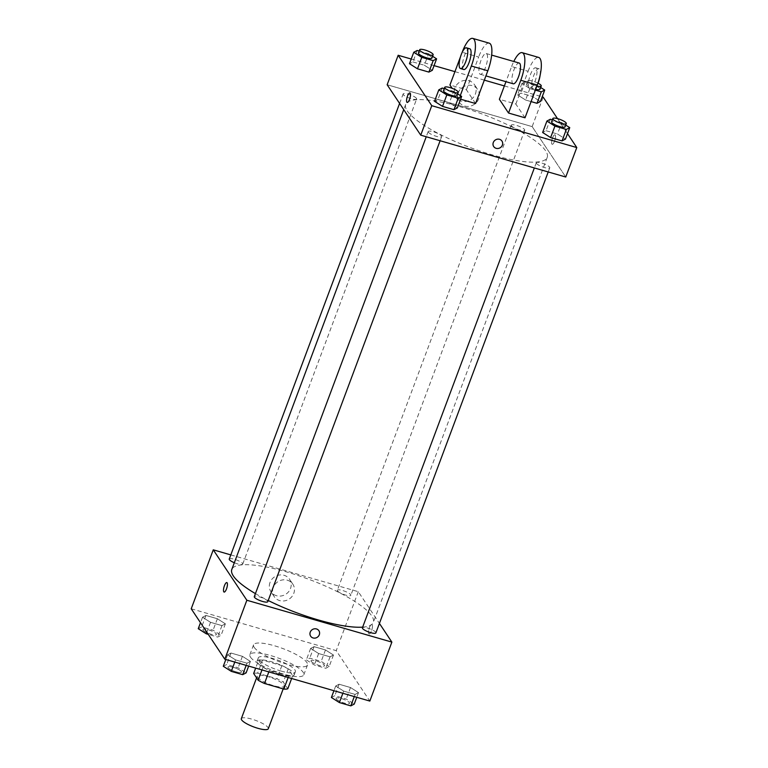 <?xml version="1.0" encoding="UTF-8"?>
<svg xmlns="http://www.w3.org/2000/svg" width="768" height="768" viewBox="0 0 768 768"><rect width="100%" height="100%" fill="white"/><g stroke="black" fill="none" stroke-linecap="round" stroke-linejoin="round"><path stroke-width="0.58" stroke-dasharray="3.84 2.88" d="M268.291 728.746A14.39 3.389 20.5 0 0 255.994 720.528A14.39 3.389 20.5 0 0 241.325 718.666M257.549 677.318A14.39 3.389 20.5 0 0 271.67 685.056A14.39 3.389 20.5 0 0 284.208 686.17A14.39 3.389 20.5 0 0 271.92 677.952A14.39 3.389 20.5 0 0 257.251 676.09A14.39 3.389 20.5 0 0 257.549 677.318M288.163 677.491L288.73 675.974A19.325 4.55 20.5 0 0 292.694 675.667L288.221 668.947A19.325 4.55 20.5 0 0 281.856 665.664L262.522 660.077L257.626 673.181L276.96 678.758A19.325 4.55 20.5 0 1 283.315 682.042L287.798 688.771M257.626 673.181A19.325 4.55 20.5 0 0 253.661 673.478M288.73 675.974L269.395 670.387L268.829 671.904M261.974 669.926L263.03 667.104L258.557 660.384L255.667 668.102M263.03 667.104A19.325 4.55 20.5 0 0 269.395 670.387M262.522 660.077A19.325 4.55 20.5 0 0 258.557 660.384M279.821 674.323A19.786 4.666 -159.5 0 1 257.088 661.094A19.786 4.666 -159.5 0 1 277.258 663.658A19.786 4.666 -159.5 0 1 294.163 674.957A19.786 4.666 -159.5 0 1 279.821 674.323M281.05 671.05A19.786 4.666 20.5 0 0 295.382 671.683A19.786 4.666 20.5 0 0 278.486 660.384A19.786 4.666 20.5 0 0 258.317 657.821A19.786 4.666 20.5 0 0 258.72 659.52A19.786 4.666 20.5 0 0 281.05 671.05M281.856 665.664L276.96 678.758M292.694 675.667L291.638 678.49M288.221 668.947L283.315 682.042M250.483 657.139A28.781 6.778 20.5 0 0 278.736 672.605A28.781 6.778 20.5 0 0 303.811 674.832A28.781 6.778 20.5 0 0 279.226 658.397A28.781 6.778 20.5 0 0 249.888 654.672A28.781 6.778 20.5 0 0 250.483 657.139M254.16 647.309A28.781 6.778 20.5 0 0 282.413 662.784A28.781 6.778 20.5 0 0 307.488 665.002A28.781 6.778 20.5 0 0 282.902 648.576A28.781 6.778 20.5 0 0 253.565 644.842A28.781 6.778 20.5 0 0 254.16 647.309M358.512 692.611L355.094 694.406L343.68 691.114L335.683 686.026L339.101 684.23L350.515 687.533L358.512 692.611L355.094 694.406L343.68 691.114L335.683 686.026L339.101 684.23L350.515 687.533L358.512 692.611L356.765 697.296M333.475 655.037L330.058 656.822L318.634 653.53L310.637 648.442L314.054 646.656L325.469 649.949L333.475 655.037L330.058 656.822L318.634 653.53L310.637 648.442L314.054 646.656L325.469 649.949L333.475 655.037L329.184 666.499L325.766 668.285L314.352 664.992L306.355 659.904L309.773 658.118L321.187 661.411L329.184 666.499M191.222 608.784L336.24 650.65L369.83 701.069M250.406 661.411L246.989 663.197L235.574 659.904L227.578 654.816L230.995 653.03L242.41 656.323L250.406 661.411L246.989 663.197L235.574 659.904L227.578 654.816L230.995 653.03L242.41 656.323L250.406 661.411L248.659 666.086M225.37 623.827L221.952 625.613L210.528 622.32L202.531 617.232L205.949 615.446L217.373 618.739L225.37 623.827L221.952 625.613L210.528 622.32L202.531 617.232L205.949 615.446L217.373 618.739L225.37 623.827L221.078 635.29L217.661 637.075L208.262 634.368M255.427 593.616A75.562 17.798 20.5 0 0 268.214 600.509M362.669 627.13A75.562 17.798 20.5 0 0 373.334 622.435A75.562 17.798 20.5 0 0 308.803 579.293A75.562 17.798 20.5 0 0 231.792 569.51M230.803 554.899L358.282 591.696L379.421 623.424M337.507 590.88A7.2 1.699 20.5 0 0 344.573 594.749A7.2 1.699 20.5 0 0 350.842 595.306A7.2 1.699 20.5 0 0 344.688 591.197A7.2 1.699 20.5 0 0 337.354 590.266A7.2 1.699 20.5 0 0 337.507 590.88M375.878 632.89A7.2 1.699 20.5 0 0 369.734 628.781A7.2 1.699 20.5 0 0 362.4 627.85M267.773 601.68A7.2 1.699 20.5 0 0 261.629 597.571A7.2 1.699 20.5 0 0 254.294 596.64M229.248 559.056A7.2 1.699 -159.5 0 1 235.517 559.613A7.2 1.699 -159.5 0 1 242.582 563.482A7.2 1.699 -159.5 0 1 242.736 564.096A7.2 1.699 -159.5 0 1 234.326 562.742M358.282 591.696L336.24 650.65M270 582.538A11.203 10.349 146.3 0 0 270.941 591.715A11.203 10.349 146.3 0 0 285.994 594.115A11.203 10.349 146.3 0 0 289.584 579.293A11.203 10.349 146.3 0 0 279.187 575.04A11.203 10.349 146.3 0 0 270 582.538M368.803 633.686A4.944 1.488 -73.9 0 0 369.11 633.936A4.944 1.488 -73.9 0 0 371.914 629.597A4.944 1.488 -73.9 0 0 371.856 624.432A4.944 1.488 -73.9 0 0 369.235 628.176A4.944 1.488 -73.9 0 0 368.803 633.686A4.944 1.488 -73.9 0 0 369.11 633.936A4.944 1.488 -73.9 0 0 371.914 629.597A4.944 1.488 -73.9 0 0 371.856 624.432A4.944 1.488 -73.9 0 0 369.235 628.176A4.944 1.488 -73.9 0 0 368.794 633.686M226.838 582.566L226.838 582.566A4.944 1.488 106.1 0 1 227.155 582.816A4.944 1.488 106.1 0 1 226.723 588.326A4.944 1.488 106.1 0 1 224.093 592.07L224.093 592.07M273.254 587.434A11.203 10.349 146.3 0 0 274.195 596.611A11.203 10.349 146.3 0 0 289.258 599.011A11.203 10.349 146.3 0 0 292.838 584.179A11.203 10.349 146.3 0 0 282.451 579.936A11.203 10.349 146.3 0 0 273.254 587.434M310.656 636.202L310.656 636.202A4.944 4.57 -33.7 0 1 314.294 628.838A4.944 4.57 -33.7 0 1 318.893 630.71L318.893 630.71M407.242 110.909A75.562 17.798 20.5 0 0 481.411 151.507A75.562 17.798 20.5 0 0 547.229 157.344A75.562 17.798 20.5 0 0 482.688 114.211A75.562 17.798 20.5 0 0 405.686 104.429A75.562 17.798 20.5 0 0 407.242 110.909M416.477 98.39A7.2 1.699 -159.5 0 1 416.621 99.014A7.2 1.699 -159.5 0 1 409.286 98.074A7.2 1.699 -159.5 0 1 403.142 93.974A7.2 1.699 -159.5 0 1 409.411 94.522A7.2 1.699 -159.5 0 1 416.477 98.39M536.438 163.373A7.2 1.699 20.5 0 0 543.504 167.242A7.2 1.699 20.5 0 0 549.773 167.798A7.2 1.699 20.5 0 0 543.619 163.69A7.2 1.699 20.5 0 0 536.285 162.758A7.2 1.699 20.5 0 0 536.438 163.373M428.333 132.173A7.2 1.699 20.5 0 0 435.398 136.032A7.2 1.699 20.5 0 0 441.667 136.589A7.2 1.699 20.5 0 0 435.514 132.48A7.2 1.699 20.5 0 0 428.179 131.549A7.2 1.699 20.5 0 0 428.333 132.173M511.392 125.798A7.2 1.699 20.5 0 0 518.458 129.658A7.2 1.699 20.5 0 0 524.726 130.214A7.2 1.699 20.5 0 0 518.582 126.106A7.2 1.699 20.5 0 0 511.248 125.174A7.2 1.699 20.5 0 0 511.392 125.798M532.166 126.614L387.149 84.749L532.166 126.614L565.757 177.024L532.166 126.614L543.187 97.133M198.25 628.694L201.667 626.909L213.082 630.202L221.078 635.29M203.069 630.086A7.2 1.699 20.5 0 0 210.134 633.955A7.2 1.699 20.5 0 0 216.403 634.512A7.2 1.699 20.5 0 0 210.259 630.403A7.2 1.699 20.5 0 0 202.925 629.472A7.2 1.699 20.5 0 0 203.069 630.086M221.952 625.613L217.661 637.075M210.528 622.32L206.832 632.218M202.531 617.232L200.486 622.694M205.949 615.446L201.667 626.909M217.373 618.739L213.082 630.202M203.059 630.115A7.2 1.699 20.5 0 0 210.125 633.984A7.2 1.699 20.5 0 0 216.394 634.541A7.2 1.699 20.5 0 0 210.25 630.432A7.2 1.699 20.5 0 0 202.915 629.501A7.2 1.699 20.5 0 0 203.059 630.115M311.174 661.296A7.2 1.699 20.5 0 0 318.24 665.165A7.2 1.699 20.5 0 0 324.509 665.722A7.2 1.699 20.5 0 0 318.365 661.613A7.2 1.699 20.5 0 0 311.03 660.682A7.2 1.699 20.5 0 0 311.174 661.296M330.058 656.822L325.766 668.285M318.634 653.53L314.352 664.992M310.637 648.442L306.355 659.904M314.054 646.656L309.773 658.118M325.469 649.949L321.187 661.411M311.165 661.325A7.2 1.699 20.5 0 0 318.23 665.194A7.2 1.699 20.5 0 0 324.499 665.75A7.2 1.699 20.5 0 0 318.355 661.642A7.2 1.699 20.5 0 0 311.021 660.71A7.2 1.699 20.5 0 0 311.165 661.325M223.286 666.278L226.704 664.493L238.128 667.786L246.125 672.874M228.115 667.67A7.2 1.699 20.5 0 0 235.181 671.539A7.2 1.699 20.5 0 0 241.45 672.096A7.2 1.699 20.5 0 0 235.306 667.987A7.2 1.699 20.5 0 0 227.971 667.056A7.2 1.699 20.5 0 0 228.115 667.67A7.2 1.699 20.5 0 0 235.171 671.568A7.2 1.699 20.5 0 0 241.44 672.125A7.2 1.699 20.5 0 0 235.296 668.016A7.2 1.699 20.5 0 0 227.962 667.085A7.2 1.699 20.5 0 0 228.106 667.699M246.989 663.197L246.182 665.366M235.574 659.904L234.768 662.074M227.578 654.816L225.83 659.491M230.995 653.03L226.704 664.493M242.41 656.323L238.128 667.786M331.392 697.488L334.81 695.693L346.234 698.995L354.23 704.083M336.221 698.88A7.2 1.699 20.5 0 0 343.286 702.749A7.2 1.699 20.5 0 0 349.555 703.306A7.2 1.699 20.5 0 0 343.402 699.197A7.2 1.699 20.5 0 0 336.077 698.266A7.2 1.699 20.5 0 0 336.221 698.88M355.094 694.406L354.288 696.576M343.68 691.114L342.864 693.283M335.683 686.026L333.936 690.701M339.101 684.23L334.81 695.693M350.515 687.533L346.234 698.995M336.211 698.909A7.2 1.699 20.5 0 0 343.277 702.778A7.2 1.699 20.5 0 0 349.546 703.325A7.2 1.699 20.5 0 0 343.392 699.226A7.2 1.699 20.5 0 0 336.067 698.285A7.2 1.699 20.5 0 0 336.211 698.909M419.194 51.043L428.602 53.76L432.595 56.294M431.923 58.07A7.2 1.699 20.5 0 0 425.779 53.962A7.2 1.699 20.5 0 0 418.445 53.03M417.187 50.467L412.906 61.93L409.488 63.715L412.906 61.93L424.32 65.222L432.317 70.31L424.32 65.222L428.602 53.76M535.363 90.134L529.872 88.55L521.875 83.462L525.293 81.677L536.707 84.97L540.701 87.504M540.029 89.28A7.2 1.699 20.5 0 0 533.885 85.171A7.2 1.699 20.5 0 0 526.55 84.24A7.2 1.699 20.5 0 0 526.704 84.854A7.2 1.699 20.5 0 0 535.68 89.28M529.872 88.55L525.59 100.013L531.072 101.597L525.59 100.013L517.594 94.925L521.011 93.139L532.426 96.432L540.422 101.52L532.426 96.432L536.707 84.97M521.875 83.462L517.594 94.925L521.011 93.139L532.426 96.432M525.293 81.677L521.011 93.139M538.032 83.174A7.2 1.699 20.5 0 0 527.779 80.966A7.2 1.699 20.5 0 0 527.923 81.581A7.2 1.699 20.5 0 0 536.899 86.006M444.23 88.627L453.648 91.344L457.632 93.878M456.97 95.654A7.2 1.699 20.5 0 0 450.826 91.546A7.2 1.699 20.5 0 0 443.491 90.614M442.234 88.042L437.942 99.514L434.525 101.299L437.942 99.514L449.366 102.806L457.363 107.894L449.366 102.806L453.648 91.344M552.336 119.837L561.754 122.554L565.738 125.088M565.075 126.864A7.2 1.699 20.5 0 0 558.931 122.755A7.2 1.699 20.5 0 0 551.597 121.824M550.339 119.251L546.048 130.714L542.63 132.509L546.048 130.714L557.472 134.016L565.469 139.094L557.472 134.016L561.754 122.554M407.165 102.422L407.165 102.422A4.944 1.488 -73.9 0 0 409.594 99.245A4.944 1.488 -73.9 0 0 409.91 92.918L409.91 92.918M475.43 93.898A11.203 10.349 146.3 0 0 474.49 84.73A11.203 10.349 146.3 0 0 459.427 82.33A11.203 10.349 146.3 0 0 455.846 97.152A11.203 10.349 146.3 0 0 466.243 101.405A11.203 10.349 146.3 0 0 475.43 93.898M411.235 59.04L434.064 65.635M454.934 71.654L484.32 80.141M504.374 85.93L542.17 96.835M478.694 98.794A11.203 10.349 -33.7 0 1 469.498 106.301A11.203 10.349 -33.7 0 1 459.11 102.048A11.203 10.349 -33.7 0 1 462.691 87.226A11.203 10.349 -33.7 0 1 477.754 89.626A11.203 10.349 -33.7 0 1 478.694 98.794M552.509 137.962A4.944 1.488 -73.9 0 0 552.182 144.288A4.944 1.488 -73.9 0 0 554.986 139.949A4.944 1.488 -73.9 0 0 554.928 134.784A4.944 1.488 -73.9 0 0 552.509 137.962M557.51 118.627L567.514 133.632M552.499 137.962A4.944 1.488 106.1 0 1 554.928 134.784A4.944 1.488 106.1 0 1 554.986 139.949A4.944 1.488 106.1 0 1 552.182 144.288A4.944 1.488 106.1 0 1 552.499 137.962M501.965 141.072L501.955 141.072A4.944 4.57 146.3 0 0 494.102 141.11A4.944 4.57 146.3 0 0 493.728 146.554L493.728 146.554M546.048 130.714L557.472 134.016M525.59 100.013L517.594 94.925M412.906 61.93L424.32 65.222M437.942 99.514L449.366 102.806M525.014 117.802L515.856 104.045L499.373 99.293M475.574 103.526L466.416 89.779L449.933 85.018M460.608 99.206L459.101 98.765L452.122 88.291M486.912 54.077A10.79 3.254 106.1 0 1 485.971 66.086A10.79 3.254 106.1 0 1 480.25 74.266A10.79 3.254 106.1 0 1 480.115 62.995A10.79 3.254 106.1 0 1 486.24 53.53A10.79 3.254 106.1 0 1 486.912 54.077M466.416 89.779L478.656 57.024L462.182 52.262M489.226 43.162A21.59 6.509 -73.9 0 0 478.656 57.024M513.206 83.779A10.79 3.254 106.1 0 1 513.072 72.509A10.79 3.254 106.1 0 1 519.197 63.043M515.856 104.045L528.096 71.299L511.622 66.538L505.958 81.686M511.622 66.538A21.59 6.509 106.1 0 1 513.782 61.478M463.766 69.514A10.79 3.254 106.1 0 1 463.632 58.234A10.79 3.254 106.1 0 1 469.757 48.768M460.474 56.842L461.981 52.81M460.291 95.568L459.101 98.765M529.008 87.994A10.79 3.254 106.1 0 1 529.949 75.984A10.79 3.254 106.1 0 1 535.67 67.795A10.79 3.254 106.1 0 1 535.805 79.075A10.79 3.254 106.1 0 1 529.69 88.541A10.79 3.254 106.1 0 1 529.008 87.994M528.096 71.299A21.59 6.509 106.1 0 1 538.666 57.427M540.106 75.331A10.79 3.254 -73.9 0 0 538.973 68.755A10.79 3.254 -73.9 0 0 533.242 76.934A10.79 3.254 -73.9 0 0 532.301 88.944A10.79 3.254 -73.9 0 0 532.982 89.491A10.79 3.254 -73.9 0 0 537.456 84.528M283.19 688.886L284.208 686.17M256.579 677.875L257.251 676.09M258.317 657.821L257.088 661.094M295.382 671.683L294.163 674.957M253.565 644.842L249.888 654.672M307.488 665.002L303.811 674.832M292.838 584.179L289.584 579.293M274.195 596.611L270.941 591.715M405.686 104.429L403.738 109.632M547.229 157.344L373.334 622.435M242.736 564.096L416.621 99.014M399.6 103.43L403.142 93.974M536.285 162.758L534.346 167.952M549.773 167.798L548.218 171.955M428.179 131.549L426.24 136.752M441.667 136.589L440.112 140.755M511.248 125.174L337.354 590.266M524.726 130.214L350.842 595.306M527.779 80.966L526.55 84.24M455.846 97.152L459.11 102.048M474.49 84.73L477.754 89.626M480.25 74.266L485.904 75.898M486.24 53.53L491.654 55.094M538.973 68.755L535.67 67.795M532.982 89.491L529.69 88.541"/><path stroke-width="1.15" d="M256.579 677.875L241.325 718.666A14.39 3.389 20.5 0 0 241.622 719.894A14.39 3.389 20.5 0 0 255.754 727.632A14.39 3.389 20.5 0 0 268.291 728.746L283.19 688.886M288.163 677.491L283.834 689.078A19.325 4.55 20.5 0 0 287.798 688.771L291.638 678.49M283.834 689.078L264.49 683.491A19.325 4.55 20.5 0 1 258.134 680.208L253.661 673.478L255.667 668.102M268.829 671.904L264.49 683.491M261.974 669.926L258.134 680.208M379.421 623.424L391.872 642.106L369.83 701.069L224.813 659.203L191.222 608.784L213.264 549.83L230.803 554.899M391.872 642.106L246.854 600.25L224.813 659.203M310.243 632.15A4.944 4.57 -33.7 0 1 318.893 630.71A4.944 4.57 -33.7 0 1 317.309 637.258A4.944 4.57 -33.7 0 1 310.243 632.15M403.738 109.632L231.792 569.51A75.562 17.798 20.5 0 0 233.357 575.99A75.562 17.798 20.5 0 0 255.427 593.616M268.214 600.509A75.562 17.798 20.5 0 0 362.669 627.13M246.854 600.25L213.264 549.83M534.346 167.952L362.4 627.85A7.2 1.699 20.5 0 0 362.554 628.464A7.2 1.699 20.5 0 0 369.61 632.333A7.2 1.699 20.5 0 0 375.878 632.89L548.218 171.955M426.24 136.752L254.294 596.64A7.2 1.699 20.5 0 0 254.448 597.254A7.2 1.699 20.5 0 0 261.504 601.123A7.2 1.699 20.5 0 0 267.773 601.68L440.112 140.755M234.326 562.742A7.2 1.699 -159.5 0 1 229.248 559.056L399.6 103.43M227.146 582.816A4.944 1.488 106.1 0 1 226.714 588.317A4.944 1.488 106.1 0 1 224.093 592.07A4.944 1.488 106.1 0 1 224.035 586.906A4.944 1.488 106.1 0 1 226.838 582.566A4.944 1.488 106.1 0 1 227.146 582.816M224.093 592.07A4.944 1.488 106.1 0 1 224.035 586.906A4.944 1.488 106.1 0 1 226.838 582.566M318.893 630.71A4.944 4.57 -33.7 0 1 317.309 637.258A4.944 4.57 -33.7 0 1 310.656 636.202M567.514 133.632L576.778 147.552L565.757 177.024L420.739 135.158L387.149 84.749L398.17 55.267L411.235 59.04M208.262 634.368L206.246 633.782L198.25 628.694L200.486 622.694M206.832 632.218L206.246 633.782M248.659 666.086L246.125 672.874L242.707 674.659L231.293 671.366L223.286 666.278L225.83 659.491M246.182 665.366L242.707 674.659M234.768 662.074L231.293 671.366M356.765 697.296L354.23 704.083L350.813 705.869L339.398 702.576L331.392 697.488L333.936 690.701M354.288 696.576L350.813 705.869M342.864 693.283L339.398 702.576M432.595 56.294L436.608 58.848L433.19 60.634L421.766 57.341L413.77 52.253L417.187 50.467L419.194 51.043M419.674 49.757L418.445 53.03A7.2 1.699 20.5 0 0 418.598 53.645A7.2 1.699 20.5 0 0 425.664 57.514A7.2 1.699 20.5 0 0 431.923 58.07L433.152 54.797A7.2 1.699 20.5 0 0 427.008 50.688A7.2 1.699 20.5 0 0 419.674 49.757A7.2 1.699 20.5 0 0 419.818 50.371A7.2 1.699 20.5 0 0 426.883 54.24A7.2 1.699 20.5 0 0 433.152 54.797M436.608 58.848L432.317 70.31L428.899 72.096L417.485 68.803L409.488 63.715L413.77 52.253M433.19 60.634L428.899 72.096L417.485 68.803L409.488 63.715M421.766 57.341L417.485 68.803M540.701 87.504L544.714 90.058L541.296 91.843L535.363 90.134M535.68 89.28A7.2 1.699 20.5 0 0 540.029 89.28L541.258 86.006A7.2 1.699 20.5 0 0 538.032 83.174M544.714 90.058L540.422 101.52L537.005 103.306L531.072 101.597L537.005 103.306L541.296 91.843M536.899 86.006A7.2 1.699 20.5 0 0 541.258 86.006M457.632 93.878L461.645 96.432L458.227 98.218L446.813 94.925L438.816 89.837L442.234 88.042L444.23 88.627M444.71 87.341L443.491 90.614A7.2 1.699 20.5 0 0 443.635 91.229A7.2 1.699 20.5 0 0 450.701 95.098A7.2 1.699 20.5 0 0 456.97 95.654L458.198 92.381A7.2 1.699 20.5 0 0 452.045 88.272A7.2 1.699 20.5 0 0 444.71 87.341A7.2 1.699 20.5 0 0 444.864 87.955A7.2 1.699 20.5 0 0 451.93 91.824A7.2 1.699 20.5 0 0 458.198 92.381M461.645 96.432L457.363 107.894L453.946 109.68L442.531 106.387L434.525 101.299L438.816 89.837M458.227 98.218L453.946 109.68L442.531 106.387L434.525 101.299M446.813 94.925L442.531 106.387M565.738 125.088L569.75 127.632L566.333 129.427L554.918 126.125L546.922 121.046L550.339 119.251L552.336 119.837M552.816 118.541L551.597 121.824A7.2 1.699 20.5 0 0 551.741 122.438A7.2 1.699 20.5 0 0 558.806 126.307A7.2 1.699 20.5 0 0 565.075 126.864L566.304 123.581A7.2 1.699 20.5 0 0 560.15 119.472A7.2 1.699 20.5 0 0 552.816 118.541A7.2 1.699 20.5 0 0 552.97 119.165A7.2 1.699 20.5 0 0 560.035 123.024A7.2 1.699 20.5 0 0 566.304 123.581M569.75 127.632L565.469 139.094L562.051 140.89L550.627 137.597L542.63 132.509L546.922 121.046M566.333 129.427L562.051 140.89L550.627 137.597L542.63 132.509M554.918 126.125L550.627 137.597M409.91 92.918A4.944 1.488 -73.9 0 0 407.107 97.258A4.944 1.488 -73.9 0 0 407.165 102.422A4.944 1.488 106.1 0 1 407.107 97.258A4.944 1.488 106.1 0 1 409.91 92.918A4.944 1.488 106.1 0 1 409.584 99.245A4.944 1.488 106.1 0 1 407.165 102.422M576.778 147.552L431.76 105.686L420.739 135.158L387.149 84.749M431.76 105.686L398.17 55.267M434.064 65.635L454.934 71.654M484.32 80.141L504.374 85.93M542.17 96.835L543.187 97.133L557.51 118.627M499.526 139.306A4.944 4.57 -33.7 0 1 500.381 147.619A4.944 4.57 -33.7 0 1 494.102 141.11A4.944 4.57 -33.7 0 1 499.526 139.306M565.757 177.024L420.739 135.158M493.728 146.554A4.944 4.57 146.3 0 0 500.381 147.619A4.944 4.57 146.3 0 0 501.955 141.072M565.469 139.094L562.051 140.89M540.422 101.52L537.005 103.306M432.317 70.31L428.899 72.096M457.363 107.894L453.946 109.68M513.782 61.478A21.59 6.509 106.1 0 1 522.192 52.675L538.666 57.427A21.59 6.509 106.1 0 1 537.264 85.046L525.014 117.802L508.541 113.04L499.373 99.293L505.958 81.686M461.981 52.81L462.182 52.262A21.59 6.509 106.1 0 1 472.752 38.4L489.226 43.162A21.59 6.509 -73.9 0 1 487.824 70.771L475.574 103.526L460.608 99.206M452.122 88.291L449.933 85.018L460.474 56.842M491.654 55.094L519.197 63.043A10.79 3.254 106.1 0 1 519.878 63.59A10.79 3.254 106.1 0 1 518.928 75.6A10.79 3.254 106.1 0 1 513.206 83.779L485.904 75.898M522.192 52.675A21.59 6.509 106.1 0 1 520.781 80.285L508.541 113.04M466.464 47.818L469.757 48.768A10.79 3.254 106.1 0 1 470.438 49.315A10.79 3.254 106.1 0 1 469.488 61.325A10.79 3.254 106.1 0 1 463.766 69.514L460.474 68.563A10.79 3.254 106.1 0 1 460.339 57.283A10.79 3.254 106.1 0 1 466.464 47.818A10.79 3.254 106.1 0 1 467.136 48.365A10.79 3.254 106.1 0 1 466.195 60.374A10.79 3.254 106.1 0 1 460.474 68.563M472.752 38.4A21.59 6.509 106.1 0 1 471.341 66.019L460.291 95.568M537.456 84.528A10.79 3.254 -73.9 0 0 540.106 75.331M487.824 70.771L471.341 66.019M537.264 85.046L520.781 80.285"/></g></svg>
